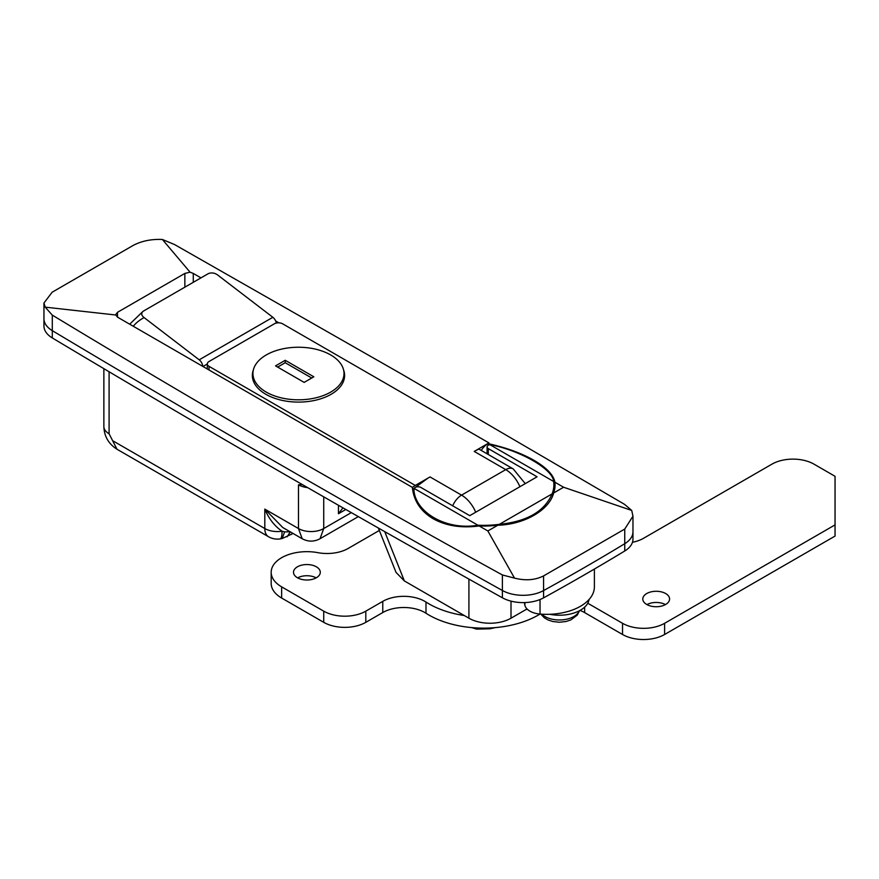 <?xml version="1.0" encoding="UTF-8"?>
<svg xmlns="http://www.w3.org/2000/svg" width="879" height="879" viewBox="0 0 879 879"><rect width="100%" height="100%" fill="white"/><g stroke="black" fill="none" stroke-linecap="round" stroke-linejoin="round"><path stroke-width="1.32" d="M488.12 445.334L488.12 443.653C505.985 447.543 521.324 453.135 534.146 460.409C546.65 467.76 553.583 475.034 554.924 482.23A71.419 41.236 0 0 1 555.067 484.812A71.419 41.236 0 0 1 553.649 492.987L563.604 487.241L631.715 510.446L624.617 504.392L401.582 374.058L174.536 244.538L162.395 239.484L190.051 272.171L193.27 273.424L193.27 282.313M479.176 525.961C461.31 528.301 445.972 525.884 433.149 518.731C420.645 511.259 413.712 500.821 412.372 487.395L117.511 317.154L115.852 315.012L45.203 307.156L52.29 315.111C199.643 404.285 349.677 490.9 502.381 574.965L514.512 578.107L487.856 530.971L479.176 525.961A71.419 41.236 0 0 0 497.811 525.224C524.225 524.598 549.408 510.062 553.649 492.987M113.303 441.071L264.81 528.543A17.855 10.306 -60 0 0 268.513 536.717L117.006 449.246L109.095 433.786L109.095 371.762M323.725 496.855L323.725 528.543L320.033 538.728C314.078 541.903 308.122 541.903 302.178 538.728L298.475 528.543L298.475 484.812L302.354 484.582M384.727 531.63L404.351 580.92L468.914 618.201L468.914 579.096M162.395 239.484C151.474 238.989 141.794 240.934 133.344 245.329L52.169 292.202L43.95 303.035L43.95 325.999A29.754 17.184 0 0 0 52.29 337.932A17854.808 10308.374 0 0 0 502.381 597.786L502.381 590.49A17854.808 10308.374 180 0 1 52.29 330.647A29.754 17.184 180 0 1 43.95 318.714A29.754 17.184 0 0 0 52.29 330.647A17854.808 10308.374 0 0 0 502.381 590.49A29.754 17.184 0 0 0 543.574 590.567A29.754 17.184 180 0 1 502.381 590.49L502.381 574.965M624.749 550.99L624.749 529.048L632.968 516.171L632.968 531.85A29.754 17.184 180 0 1 624.749 543.705A2380.64 1374.448 180 0 1 543.574 590.567A2380.64 1374.448 0 0 0 624.749 543.705A29.754 17.184 0 0 0 632.968 531.85L632.968 539.135A29.754 17.184 0 0 1 624.749 550.99A2380.64 1374.448 0 0 1 543.574 597.863A29.754 17.184 0 0 1 502.381 597.786M511.007 601.137L511.007 618.201L527.026 608.949M511.007 618.201A29.754 17.184 180 0 1 468.914 618.201M404.351 580.92L396.033 572.394L378.366 528.026M514.512 578.107C525.433 580.887 535.124 580.151 543.574 575.91L543.574 597.863M624.749 529.048L543.574 575.91M632.968 516.171L631.715 510.446M487.856 530.971L497.811 525.224M278.863 322.846L275.665 321M200.972 277.874L193.27 273.424M563.604 487.241L554.924 482.23M43.95 303.035L45.203 307.156M184.854 287.18L184.854 273.424L117.511 312.298L115.775 314.528M184.854 273.424L190.051 272.171M342.964 507.853L338.459 513.721L338.459 505.282M351.314 512.622L323.725 528.543A17.855 10.306 -0 0 1 298.475 528.543L264.81 509.106L264.81 528.543A17.855 10.306 0 0 0 282.06 531.213L284.631 531.894L282.181 538.53L280.159 538.904A17.855 3.769 -98.8 0 0 282.06 531.213C274.589 526.125 268.842 518.753 264.81 509.106L282.774 527.532L302.178 538.728M284.631 531.894L290.367 531.773M282.181 538.53L293.059 533.465M290.334 531.894L287.092 536.805M253.405 369.817A46.126 26.634 0 0 0 252.35 375.476A46.126 26.634 0 0 0 265.865 394.297A46.126 26.634 0 0 0 316.132 400.077A46.126 26.634 0 0 0 344.601 375.476A46.126 26.634 0 0 0 343.557 369.817M475.429 450.718L478.846 449.059L513.182 468.881A14.877 8.592 120 0 0 505.744 469.628L474.22 451.421L488.944 442.917L282.697 323.846A5.955 3.439 0 0 0 274.281 323.846L209.048 361.5A5.955 3.439 0 0 0 207.301 363.928A5.955 3.439 0 0 0 209.048 366.356L415.295 485.439A63.09 36.424 -120 0 0 415.284 485.45A63.09 36.424 -120 0 0 412.372 487.471M488.911 442.939A63.09 36.424 -120 0 0 481.22 450.433M519.896 486.713A23.81 13.745 -120 0 0 505.744 469.628L461.552 495.13L430.029 476.934L415.295 485.439M412.592 489.405L427.985 478.11M536.256 477.275L536.256 476.308A14.877 8.592 0 0 1 537.058 476.814L469.793 515.643A14.877 8.592 0 0 1 468.914 515.182L420.964 487.493A4.164 2.406 0 0 0 415.075 487.493A4.164 2.406 0 0 0 414.097 488.394L477.89 525.213A70.232 40.544 0 0 0 499.371 524.323L552.089 493.888A70.232 40.544 0 0 0 553.88 484.812A70.232 40.544 0 0 0 553.638 481.483C553.056 469.595 522.291 451.432 491.735 444.939L489.856 444.653A4.164 2.406 0 0 0 488.306 445.224A4.164 2.406 0 0 0 487.087 446.917A4.164 2.406 0 0 0 488.306 448.62L488.306 454.52M553.638 481.483L489.856 444.653M536.256 476.308L488.306 448.62M477.89 525.213C447.29 530.652 415.492 513.094 413.888 489.878L413.888 495.393M552.089 493.888C544.508 511.446 526.928 521.588 499.371 524.323M414.097 488.394L413.855 495.306M129.696 324.197L143.123 311.265L208.422 273.567C211.729 272.391 214.85 272.897 217.772 275.083L272.853 317.297A5.955 3.439 60 0 1 276.292 323.076M143.189 311.232C140.97 313.232 141.277 315.363 144.123 317.605A103.557 59.794 -120 0 0 133.245 326.241M202.73 366.356A5.955 3.439 -120 0 0 199.203 359.819L144.123 317.605M646.724 604.477A13.394 7.735 180 0 1 642.802 599.006A13.394 7.735 180 0 1 651.064 591.864A13.394 7.735 180 0 1 665.656 593.534A13.394 7.735 180 0 1 669.578 599.006A13.394 7.735 180 0 1 661.316 606.147A13.394 7.735 180 0 1 646.724 604.477M646.944 604.598A13.394 7.735 180 0 1 665.447 604.598M297.421 577.745A13.394 7.735 180 0 1 293.498 572.284A13.394 7.735 180 0 1 301.772 565.131A13.394 7.735 180 0 1 316.363 566.812A13.394 7.735 180 0 1 320.286 572.284A13.394 7.735 180 0 1 312.023 579.426A13.394 7.735 180 0 1 297.421 577.745M297.64 577.866A13.394 7.735 180 0 1 316.143 577.866M594.391 569.054L594.391 586.853A47.609 27.491 180 0 1 540.036 614.069L538.355 615.047A77.374 44.664 180 0 1 428.941 615.047A77.374 44.664 180 0 1 425.985 613.234A29.754 17.184 0 0 0 382.761 612.542L365.807 622.332A29.754 17.184 180 0 1 323.725 622.332L281.643 598.039A35.709 20.613 180 0 1 271.182 583.458L271.182 572.284A35.709 20.613 180 0 1 317.912 552.671A29.754 17.184 0 0 0 348.128 548.474L379.332 530.455M464.288 615.531A77.374 44.664 180 0 1 428.941 603.862A77.374 44.664 180 0 1 425.985 602.06A29.754 17.184 0 0 0 382.761 601.368L365.807 611.158A29.754 17.184 180 0 1 323.725 611.158L281.643 586.853A35.709 20.613 180 0 1 271.182 572.284M632.451 542.31A29.754 17.184 0 0 0 643.571 538.267L771.927 464.156A29.754 17.184 180 0 1 814.009 464.156L835.05 476.308L835.05 536.08L664.612 634.484A29.754 17.184 180 0 1 622.53 634.484L584.645 612.608A29.754 17.184 0 0 0 580.008 610.422M527.257 609.18A77.374 44.664 180 0 1 525.411 609.883M835.05 524.895L664.612 623.299A29.754 17.184 180 0 1 622.53 623.299L587.765 603.236M471.649 627.584L476.528 629.122L489.812 628.804L495.426 627.606M476.528 629.122L476.528 627.936M540.036 599.522L540.036 614.069A17.855 10.306 180 0 1 529.938 611.158A17.855 10.306 180 0 1 524.895 605.323A47.609 27.491 180 0 1 524.455 602.587M549.771 614.289A29.754 17.184 0 0 0 589.051 599.5M266.282 392.111A45.532 26.282 0 0 0 315.902 397.813A45.532 26.282 0 0 0 344.008 373.531A45.532 26.282 0 0 0 330.669 354.94A45.532 26.282 0 0 0 281.049 349.238A45.532 26.282 0 0 0 252.943 373.531A45.532 26.282 0 0 0 266.282 392.111M313.836 376.805L285.225 360.291L275.545 365.873L304.156 382.398L313.836 376.805M311.737 378.025L285.225 362.719L285.225 360.291M285.225 362.719L277.643 367.092M345.81 509.479L338.459 513.721M52.29 315.111L52.29 337.932M117.511 312.298L117.511 317.154M307.661 487.636A17.855 10.306 180 0 1 298.475 484.812M103.865 368.664L103.865 426.502A17.855 10.306 0 0 0 109.095 433.786M292.707 533.267L291.103 534.597M209.048 366.356L209.048 370.004M413.855 491.899L412.899 491.339M452.707 505.821A14.877 8.592 120 0 1 461.552 495.13A23.81 13.745 60 0 1 475.715 512.226M207.301 364.016L202.983 366.51M199.203 359.819L272.853 317.297M425.985 613.234L425.985 602.06M538.355 615.047L538.355 613.883M382.761 612.542L382.761 601.368M365.807 622.332L365.807 611.158M323.725 622.332L323.725 611.158M281.643 598.039L281.643 586.853M664.612 634.484L664.612 623.299M622.53 634.484L622.53 623.299M584.645 612.608L584.645 607.125M524.895 605.323L524.895 602.565M541.794 614.19A20.492 11.834 0 0 0 559.396 619.97A20.492 11.834 0 0 0 579.382 610.762M320.033 538.728L358.324 516.621M268.513 536.717A17.855 17.855 0 0 0 280.159 538.904M103.865 426.502C104.183 436.314 108.556 443.895 117.006 449.246M207.301 363.928L207.301 368.993M513.182 468.881L525.246 483.626M553.88 492.306L553.88 484.812M487.087 453.817L487.087 446.917M579.536 610.685L577.25 615.124L570.834 619.915L565.977 621.519L559.396 622.233L552.814 621.519L547.969 619.915L544.387 617.838L540.816 614.135M344.008 379.739L344.008 373.531M252.943 379.739L252.943 373.531"/></g></svg>
